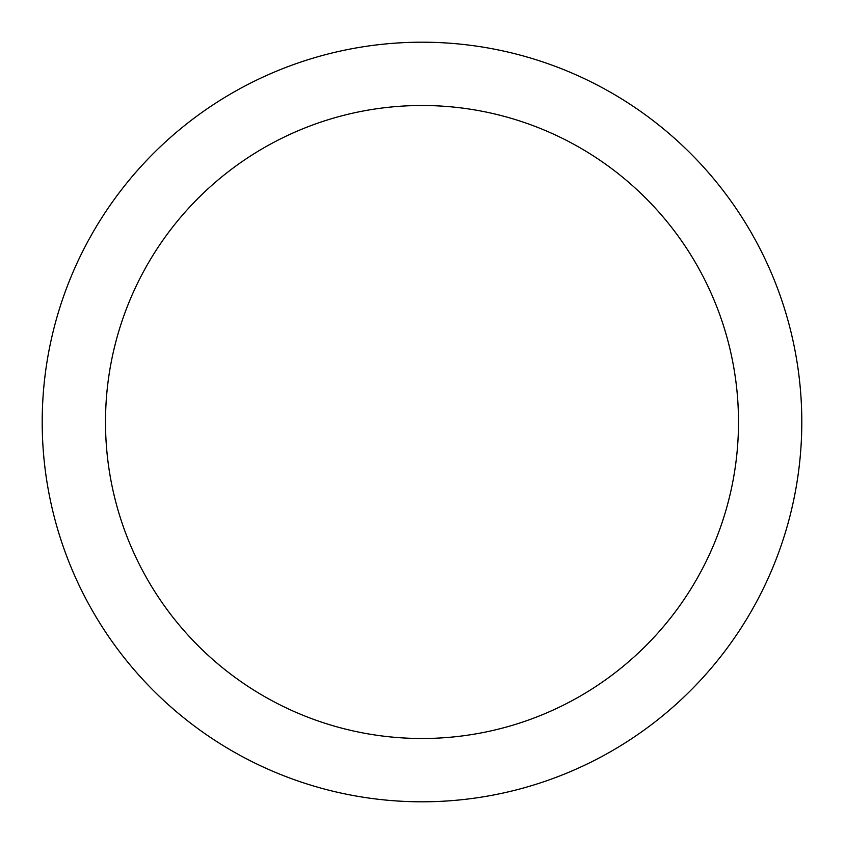 <?xml version="1.0" encoding="UTF-8"?>
<svg xmlns="http://www.w3.org/2000/svg" width="844" height="844" viewBox="0 0 844 844"><rect width="100%" height="100%" fill="white"/><g stroke="black" fill="none" stroke-linecap="round" stroke-linejoin="round"><path stroke-width="1.27" d="M422 42.2A379.8 379.8 0 0 1 801.8 422A379.8 379.8 0 0 1 422 801.8A379.8 379.8 0 0 1 42.2 422A379.8 379.8 0 0 1 422 42.2M422 738.5A316.5 316.5 0 0 1 105.5 422A316.5 316.5 0 0 1 422 105.5A316.5 316.5 0 0 1 738.5 422A316.5 316.5 0 0 1 422 738.5"/></g></svg>
